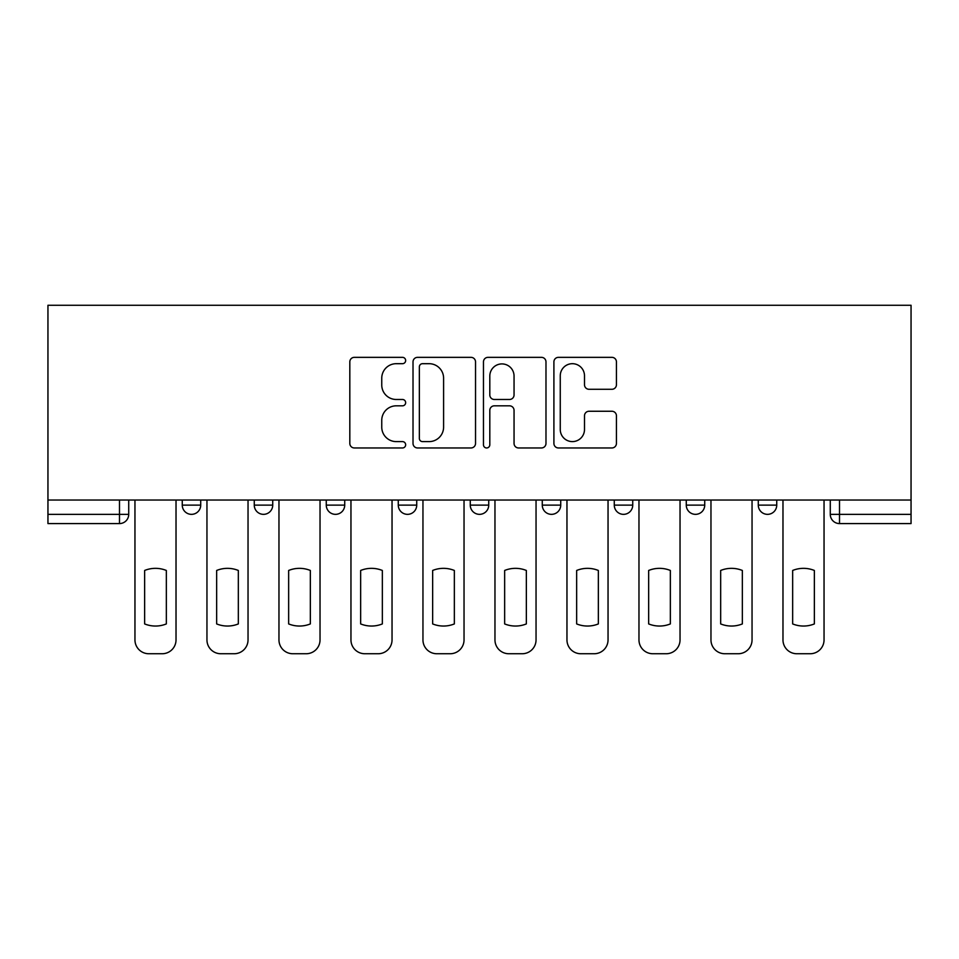 <?xml version="1.0" encoding="UTF-8"?>
<svg xmlns="http://www.w3.org/2000/svg" width="959" height="959" viewBox="0 0 959 959"><rect width="100%" height="100%" fill="white"/><g stroke="black" fill="none" stroke-linecap="round" stroke-linejoin="round"><path stroke-width="1.44" d="M405.657 360.524A3.177 3.177 0 0 0 402.48 357.347L354.351 357.347A4.531 4.531 0 0 0 349.819 361.879L349.819 443.43A4.531 4.531 0 0 0 354.351 447.961L402.48 447.961A3.177 3.177 0 0 0 405.657 444.784A3.177 3.177 0 0 0 402.48 441.608L396.259 441.608A14.493 14.493 0 0 1 381.754 427.115L381.754 420.318A14.493 14.493 0 0 1 396.259 405.825L402.48 405.825A3.177 3.177 0 0 0 405.657 402.648A3.177 3.177 0 0 0 402.48 399.483L396.259 399.483A14.493 14.493 0 0 1 381.754 384.979L381.754 378.182A14.493 14.493 0 0 1 396.259 363.689L402.48 363.689A3.177 3.177 0 0 0 405.657 360.524M758.281 500.035L758.281 505.117L776.742 505.117A9.23 9.23 0 0 1 767.512 514.348A9.23 9.23 0 0 1 758.281 505.117L758.281 500.035M614.275 500.035L614.275 505.117L632.736 505.117A9.23 9.23 0 0 1 623.506 514.348A9.23 9.23 0 0 1 614.275 505.117L614.275 500.035M542.267 500.035L542.267 505.117L560.727 505.117A9.23 9.23 0 0 1 551.497 514.348A9.23 9.23 0 0 1 542.267 505.117L542.267 500.035M398.273 500.035L398.273 505.117L416.733 505.117A9.23 9.23 0 0 1 407.503 514.348A9.23 9.23 0 0 1 398.273 505.117L398.273 500.035M611.902 389.282A4.531 4.531 0 0 0 616.433 384.751L616.433 361.879A4.531 4.531 0 0 0 611.902 357.347L558.438 357.347A4.531 4.531 0 0 0 553.906 361.879L553.906 443.43A4.531 4.531 0 0 0 558.438 447.961L611.902 447.961A4.531 4.531 0 0 0 616.433 443.43L616.433 415.786A4.531 4.531 0 0 0 611.902 411.255L589.018 411.255A4.531 4.531 0 0 0 584.499 415.786L584.499 429.5A12.119 12.119 0 0 1 572.379 441.608A12.119 12.119 0 0 1 560.26 429.5L560.26 375.808A12.119 12.119 0 0 1 572.379 363.689A12.119 12.119 0 0 1 584.499 375.808L584.499 384.751A4.531 4.531 0 0 0 589.018 389.282L611.902 389.282M911.05 500.035L47.95 500.035L47.95 305.262L911.05 305.262L911.05 523.578L839.509 523.578A9.23 9.23 0 0 1 830.278 514.348L911.05 514.348M475.532 361.879A4.531 4.531 0 0 0 471.001 357.347L417.549 357.347A4.531 4.531 0 0 0 413.017 361.879L413.017 443.43A4.531 4.531 0 0 0 417.549 447.961L471.001 447.961A4.531 4.531 0 0 0 475.532 443.43L475.532 361.879M487.999 357.347L541.451 357.347A4.531 4.531 0 0 1 545.983 361.879L545.983 443.43A4.531 4.531 0 0 1 541.451 447.961L518.579 447.961A4.531 4.531 0 0 1 514.048 443.43L514.048 410.356A4.531 4.531 0 0 0 509.517 405.825L494.341 405.825A4.531 4.531 0 0 0 489.809 410.356L489.809 444.784A3.177 3.177 0 0 1 486.633 447.961A3.177 3.177 0 0 1 483.468 444.784L483.468 361.879A4.531 4.531 0 0 1 487.999 357.347M830.278 500.035L830.278 514.348M128.722 500.035L128.722 514.348L128.722 500.035M119.491 500.035L119.491 523.578L47.95 523.578L47.95 514.348L128.722 514.348A9.23 9.23 0 0 1 119.491 523.578A9.23 9.23 0 0 0 128.722 514.348M47.95 500.035L47.95 514.348M776.742 500.035L776.742 505.117M704.733 500.035L704.733 505.117A9.23 9.23 0 0 1 695.503 514.348A9.23 9.23 0 0 1 686.272 505.117L704.733 505.117L704.733 500.035M686.272 500.035L686.272 505.117M632.736 500.035L632.736 505.117L632.736 500.035M560.727 505.117L560.727 500.035L560.727 505.117A9.23 9.23 0 0 1 551.497 514.348M488.73 500.035L488.73 505.117A9.23 9.23 0 0 1 479.5 514.348A9.23 9.23 0 0 1 470.27 505.117A9.23 9.23 0 0 0 479.5 514.348A9.23 9.23 0 0 0 488.73 505.117L488.73 500.035M470.27 500.035L470.27 505.117L488.73 505.117M416.733 500.035L416.733 505.117M344.725 500.035L344.725 505.117A9.23 9.23 0 0 1 335.494 514.348A9.23 9.23 0 0 1 326.264 505.117A9.23 9.23 0 0 0 335.494 514.348A9.23 9.23 0 0 0 344.725 505.117L326.264 505.117L326.264 500.035M254.267 500.035L254.267 505.117L272.728 505.117L272.728 500.035L272.728 505.117A9.23 9.23 0 0 1 263.497 514.348A9.23 9.23 0 0 1 254.267 505.117A9.23 9.23 0 0 0 263.497 514.348M182.258 500.035L182.258 505.117L200.719 505.117L200.719 500.035L200.719 505.117A9.23 9.23 0 0 1 191.488 514.348A9.23 9.23 0 0 1 182.258 505.117A9.23 9.23 0 0 0 191.488 514.348M422.535 363.689A3.177 3.177 0 0 0 419.359 366.865L419.359 438.443A3.177 3.177 0 0 0 422.535 441.608L429.105 441.608A14.493 14.493 0 0 0 443.597 427.115L443.597 378.182A14.493 14.493 0 0 0 429.105 363.689L422.535 363.689M514.048 376.036A12.119 12.119 0 0 0 501.929 363.917A12.119 12.119 0 0 0 489.809 376.036L489.809 394.952A4.531 4.531 0 0 0 494.341 399.483L509.517 399.483A4.531 4.531 0 0 0 514.048 394.952L514.048 376.036M144.641 570.461L144.641 623.925A28.842 28.842 0 0 0 166.339 623.925A28.842 28.842 0 0 1 144.641 623.925L144.641 570.461A28.842 28.842 0 0 1 166.339 570.461L166.339 623.925L166.339 570.461M134.955 639.893L134.955 500.035L134.955 639.893A13.846 13.846 0 0 0 148.801 653.738L162.179 653.738A13.846 13.846 0 0 0 176.024 639.893L176.024 500.035L176.024 639.893M148.801 653.738L162.179 653.738M216.65 570.461L216.65 623.925A28.842 28.842 0 0 0 238.335 623.925A28.842 28.842 0 0 1 216.65 623.925L216.65 570.461A28.842 28.842 0 0 1 238.335 570.461L238.335 623.925L238.335 570.461M206.952 639.893L206.952 500.035L206.952 639.893A13.846 13.846 0 0 0 220.798 653.738L234.188 653.738A13.846 13.846 0 0 0 248.033 639.893L248.033 500.035L248.033 639.893M288.647 570.461L288.647 623.925A28.842 28.842 0 0 0 310.344 623.925A28.842 28.842 0 0 1 288.647 623.925L288.647 570.461A28.842 28.842 0 0 1 310.344 570.461L310.344 623.925L310.344 570.461M278.961 639.893L278.961 500.035L278.961 639.893A13.846 13.846 0 0 0 292.807 653.738L306.185 653.738A13.846 13.846 0 0 0 320.03 639.893L320.03 500.035L320.03 639.893M220.798 653.738L234.188 653.738M292.807 653.738L306.185 653.738M360.656 570.461L360.656 623.925A28.842 28.842 0 0 0 382.341 623.925A28.842 28.842 0 0 1 360.656 623.925L360.656 570.461A28.842 28.842 0 0 1 382.341 570.461L382.341 623.925L382.341 570.461M350.958 639.893L350.958 500.035L350.958 639.893A13.846 13.846 0 0 0 364.804 653.738L378.194 653.738A13.846 13.846 0 0 0 392.039 639.893L392.039 500.035L392.039 639.893M432.653 570.461L432.653 623.925A28.842 28.842 0 0 0 454.35 623.925A28.842 28.842 0 0 1 432.653 623.925L432.653 570.461A28.842 28.842 0 0 1 454.35 570.461L454.35 623.925L454.35 570.461M422.955 639.893L422.955 500.035L422.955 639.893A13.846 13.846 0 0 0 436.813 653.738L450.191 653.738A13.846 13.846 0 0 0 464.036 639.893L464.036 500.035L464.036 639.893M504.65 570.461L504.65 623.925A28.842 28.842 0 0 0 526.347 623.925A28.842 28.842 0 0 1 504.65 623.925L504.65 570.461A28.842 28.842 0 0 1 526.347 570.461L526.347 623.925L526.347 570.461M494.964 639.893L494.964 500.035L494.964 639.893A13.846 13.846 0 0 0 508.809 653.738L522.187 653.738A13.846 13.846 0 0 0 536.045 639.893L536.045 500.035L536.045 639.893M364.804 653.738L378.194 653.738M436.813 653.738L450.191 653.738M508.809 653.738L522.187 653.738M576.659 570.461L576.659 623.925A28.842 28.842 0 0 0 598.344 623.925A28.842 28.842 0 0 1 576.659 623.925L576.659 570.461A28.842 28.842 0 0 1 598.344 570.461L598.344 623.925L598.344 570.461M566.961 639.893L566.961 500.035L566.961 639.893A13.846 13.846 0 0 0 580.806 653.738L594.196 653.738A13.846 13.846 0 0 0 608.042 639.893L608.042 500.035L608.042 639.893M580.806 653.738L594.196 653.738M648.656 570.461L648.656 623.925A28.842 28.842 0 0 0 670.353 623.925A28.842 28.842 0 0 1 648.656 623.925L648.656 570.461A28.842 28.842 0 0 1 670.353 570.461L670.353 623.925L670.353 570.461M638.97 639.893L638.97 500.035L638.97 639.893A13.846 13.846 0 0 0 652.815 653.738L666.193 653.738A13.846 13.846 0 0 0 680.039 639.893L680.039 500.035L680.039 639.893M652.815 653.738L666.193 653.738M720.665 570.461L720.665 623.925A28.842 28.842 0 0 0 742.35 623.925A28.842 28.842 0 0 1 720.665 623.925L720.665 570.461A28.842 28.842 0 0 1 742.35 570.461L742.35 623.925L742.35 570.461M710.967 639.893L710.967 500.035L710.967 639.893A13.846 13.846 0 0 0 724.812 653.738L738.202 653.738A13.846 13.846 0 0 0 752.048 639.893L752.048 500.035L752.048 639.893M724.812 653.738L738.202 653.738M792.661 570.461L792.661 623.925A28.842 28.842 0 0 0 814.359 623.925A28.842 28.842 0 0 1 792.661 623.925L792.661 570.461A28.842 28.842 0 0 1 814.359 570.461L814.359 623.925L814.359 570.461M782.976 639.893L782.976 500.035L782.976 639.893A13.846 13.846 0 0 0 796.821 653.738L810.199 653.738A13.846 13.846 0 0 0 824.045 639.893L824.045 500.035L824.045 639.893M796.821 653.738L810.199 653.738M839.509 500.035L839.509 523.578"/></g></svg>
